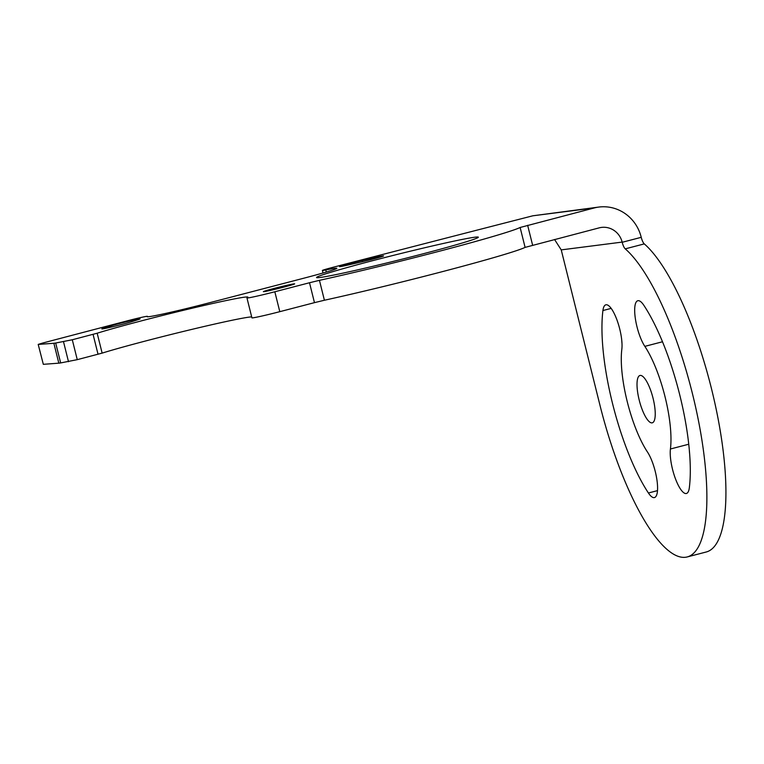 <?xml version="1.0" encoding="UTF-8"?>
<svg xmlns="http://www.w3.org/2000/svg" width="764" height="764" viewBox="0 0 764 764"><rect width="100%" height="100%" fill="white"/><g stroke="black" fill="none" stroke-linecap="round" stroke-linejoin="round"><path stroke-width="1.15" d="M43.319 364.323L38.2 344.402L43.319 364.323L58.818 363.167A37.054 1.289 166 0 0 60.652 362.929L77.26 359.663L102.137 353.121A83.381 2.903 -14 0 1 186.263 330.736A83.381 2.903 -14 0 1 251.671 316.869M279.796 311.674A22.232 0.774 166 0 1 251.919 317.862L246.963 297.96A22.232 0.774 -14 0 0 274.83 291.772L279.796 311.674L314.462 302.649L309.506 282.747L319.438 280.34A127.846 4.45 166 0 0 442.413 250.43A127.846 4.45 166 0 0 520.131 227.481L594.287 207.942A40.091 38.42 82.7 0 1 598.9 207.054A40.091 38.42 82.7 0 1 641.187 237.136L641.235 237.327A7.411 2.101 -104.6 0 0 644.281 243.897A163.057 46.232 -104.6 0 1 711.379 388.284A163.057 46.232 -104.6 0 1 706.251 551.99L687.199 556.946A163.057 46.232 -104.6 0 0 692.337 393.24A163.057 46.232 -104.6 0 0 625.239 248.854A7.411 2.101 75.4 0 1 622.192 242.283L641.235 237.327M554.549 239.485L561.234 249.885L622.144 242.093A19.568 18.747 82.7 0 0 601.497 227.414A19.568 18.747 82.7 0 0 599.253 227.844L525.097 247.383A127.846 4.45 166 0 1 447.379 270.332A127.846 4.45 166 0 1 324.404 300.242L314.462 302.649M38.2 344.402L42.88 342.988A3335.223 116.118 166 0 1 128.39 320.565A14.822 0.516 -14 0 1 147.423 316.325L147.538 316.793M598.9 207.054L532.823 215.801A3335.223 116.118 166 0 0 333.028 267.295A14.822 0.516 -14 0 0 322.389 270.466A14.822 0.516 -14 0 0 325.789 269.959A48.18 1.681 166 0 1 336.848 268.307A48.18 1.681 166 0 1 303.747 278.22L207.455 303.279A48.18 1.681 166 0 1 147.06 316.678A48.18 1.681 166 0 1 147.337 316.411A14.822 0.516 -14 0 0 147.423 316.325M309.506 282.747L274.83 291.772M38.353 344.421L53.862 343.265A37.054 1.289 -14 0 0 55.686 343.026L72.293 339.76L97.171 333.219A83.381 2.903 -14 0 1 187.839 309.258A83.381 2.903 -14 0 1 247.937 297.158A83.381 2.903 -14 0 1 247.164 297.788A22.232 0.774 -14 0 0 246.963 297.96M320.068 277.494A83.381 2.903 -14 0 0 409.743 257.248A83.381 2.903 -14 0 0 478.35 237.184A83.381 2.903 -14 0 0 474.826 237.212A83.381 2.903 -14 0 0 385.161 257.458A83.381 2.903 -14 0 0 316.544 277.523A83.381 2.903 -14 0 0 320.068 277.494M293.987 283.855A16.12 0.563 166 0 1 294.665 283.855A16.12 0.563 166 0 1 281.4 287.732A16.12 0.563 166 0 1 264.067 291.647A16.12 0.563 166 0 1 263.379 291.657A16.12 0.563 166 0 1 276.644 287.77A16.12 0.563 166 0 1 293.987 283.855M110.723 325.932L103.789 328.128A16.12 0.563 166 0 0 101.86 328.892A16.12 0.563 166 0 0 113.674 326.505A16.12 0.563 166 0 0 131.198 321.854L138.131 319.667A16.12 0.563 166 0 0 140.07 318.903A16.12 0.563 166 0 0 128.257 321.281A16.12 0.563 166 0 0 110.723 325.932L111.028 327.126M347.992 265.041L360.78 262.1A16.12 0.563 166 0 0 383.576 255.902A16.12 0.563 166 0 0 375.086 257.506L362.298 260.448A16.12 0.563 166 0 0 339.502 266.646A16.12 0.563 166 0 0 347.992 265.041M689.319 449.977A25.938 7.353 -104.6 0 0 689.634 453.864M621.667 339.474A118.582 33.626 -104.6 0 0 621.982 343.37M561.234 249.885L599.921 405.063A163.057 46.232 -104.6 0 0 687.199 556.946M652.045 422.864A24.458 6.933 -104.6 0 0 652.294 422.817A24.458 6.933 -104.6 0 0 652.953 397.834A24.458 6.933 -104.6 0 0 640.213 375.43A24.458 6.933 -104.6 0 0 639.965 375.477A24.458 6.933 -104.6 0 0 639.306 400.47A24.458 6.933 -104.6 0 0 652.045 422.864M621.829 349.301A25.938 7.353 -104.6 0 0 617.169 320.517A25.938 7.353 -104.6 0 0 605.842 304.817A25.938 7.353 -104.6 0 0 602.92 310.537A118.582 33.626 -104.6 0 0 648.416 493A25.938 7.353 -104.6 0 0 654.452 497.574A25.938 7.353 -104.6 0 0 656.83 479.219A25.938 7.353 -104.6 0 0 647.414 451.935A66.707 18.919 -104.6 0 1 621.829 349.301M644.845 346.359A66.707 18.919 -104.6 0 1 670.429 448.993A25.938 7.353 -104.6 0 0 675.089 477.777A25.938 7.353 -104.6 0 0 686.416 493.487A25.938 7.353 -104.6 0 0 689.329 487.766A118.582 33.626 -104.6 0 0 643.842 305.304A25.938 7.353 -104.6 0 0 637.806 300.729A25.938 7.353 -104.6 0 0 635.428 319.075A25.938 7.353 -104.6 0 0 644.845 346.359L662.503 341.766M325.789 269.959L326.304 272.041M532.613 245.187L527.647 225.294M525.097 247.383L520.131 227.481M324.404 300.242L319.438 280.34M97.171 333.219L102.137 353.121M93.065 334.355L98.031 354.257M72.293 339.76L77.26 359.663M63.527 341.794L68.493 361.697M55.686 343.026L60.652 362.929M53.862 343.265L58.818 363.167M532.823 215.801L594.287 207.942M625.239 248.854L644.281 243.897M602.92 310.537L611.171 308.389M648.416 493L657.489 490.631M670.429 448.993L688.746 444.228M103.923 328.654L103.789 328.128M375.325 258.471L375.086 257.506M362.604 261.67L362.298 260.448M322.389 270.466L323.019 272.996"/></g></svg>
